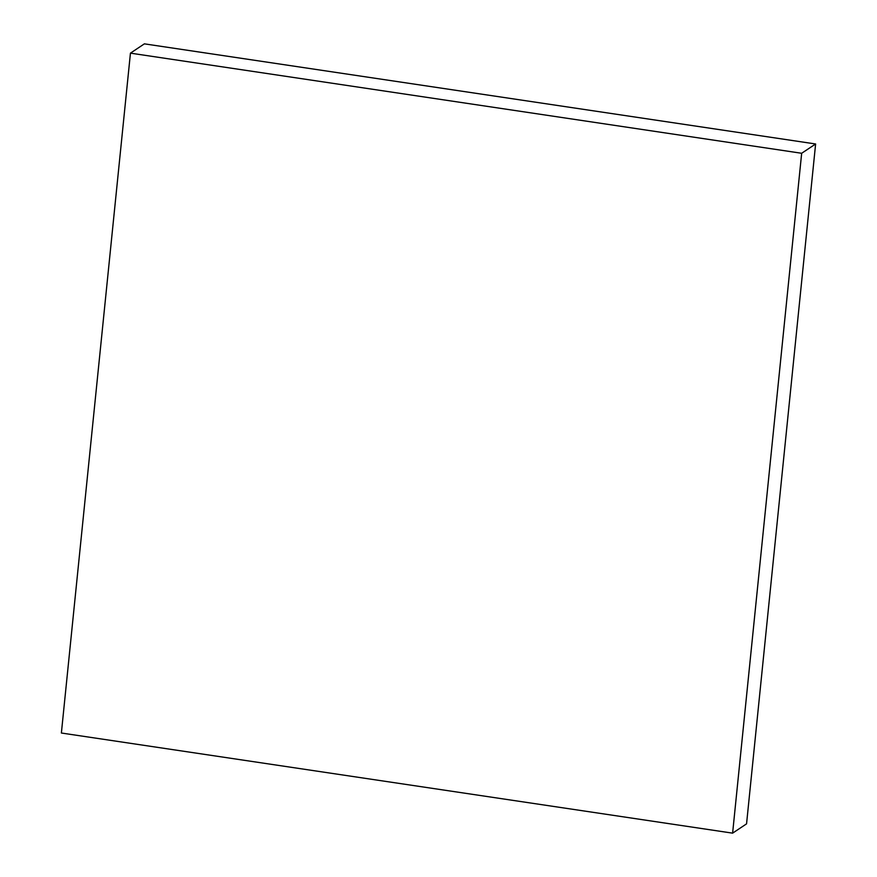 <?xml version="1.0" encoding="UTF-8"?>
<svg xmlns="http://www.w3.org/2000/svg" width="877" height="877" viewBox="0 0 877 877"><rect width="100%" height="100%" fill="white"/><g stroke="black" fill="none" stroke-linecap="round" stroke-linejoin="round"><path stroke-width="1.32" d="M144.387 43.85L130.443 53.146L61.379 733.019L732.613 833.15L801.666 153.278L130.443 53.146L144.387 43.85L815.621 143.981L801.666 153.278L815.621 143.981L746.557 823.854L732.613 833.15L746.557 823.854L815.621 143.981L144.387 43.85M130.443 53.146L61.379 733.019L732.613 833.15L801.666 153.278L130.443 53.146"/></g></svg>
